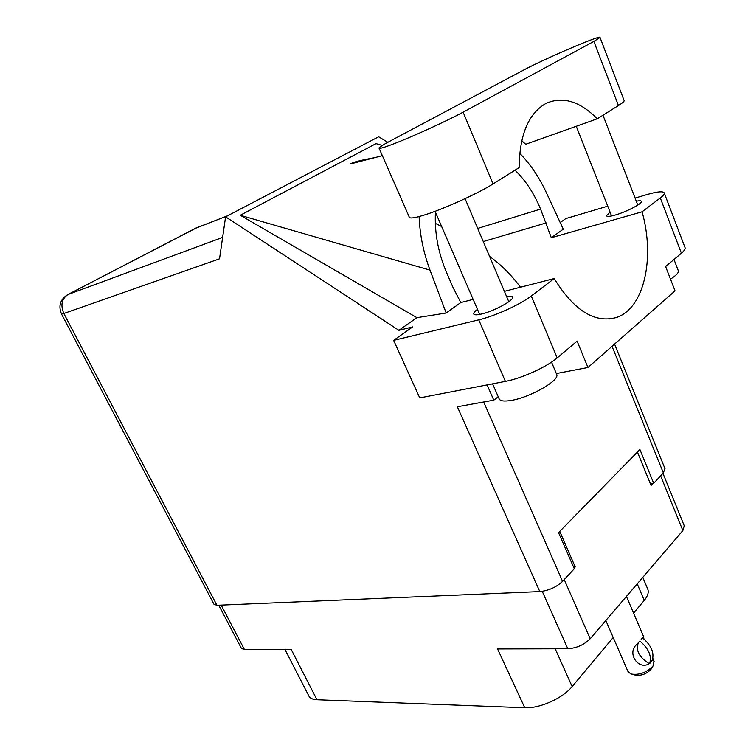 <?xml version="1.0" encoding="UTF-8"?>
<svg xmlns="http://www.w3.org/2000/svg" width="745" height="745" viewBox="0 0 745 745"><rect width="100%" height="100%" fill="white"/><g stroke="black" fill="none" stroke-linecap="round" stroke-linejoin="round"><path stroke-width="1.12" d="M221.172 605.117L244.49 649.649L291.23 649.519L316.96 699.751L524.759 707.75L497.558 648.951L567.83 648.765L542.239 591.353M555.202 648.793L572.151 686.573L613.21 637.506M633.585 613.144L644.229 600.433L637.226 583.838M572.151 686.573C562.736 698.307 539.613 708.625 524.759 707.75M316.96 699.751C312.639 699.536 309.92 698.242 308.793 695.849L285 649.538M647.535 588.597L647.889 589.453C648.886 592.582 647.656 596.242 644.229 600.433M684.245 525.83L682.858 530.561L590.198 638.754C584.173 644.779 576.714 648.122 567.83 648.765M637.422 452.057L651.083 485.423L652.974 483.384M574.06 568.221L575.233 566.964L559.756 531.418M573.557 567.057L575.233 566.964M244.49 649.649L241.399 648.374L218.769 605.21M379.121 148.292L409.275 217.112C409.675 218.844 415.403 217.922 426.466 214.346C445.864 208.069 478.653 193.095 493.05 183.931L519.116 167.644C519.572 134.733 528.55 113.315 546.048 103.387C562.726 96.068 579.796 101.199 597.267 118.79L618.452 105.548C622.233 103.173 624.142 101.553 624.17 100.687L624.049 100.379M390.091 141.075C383.023 144.847 379.335 147.184 379.028 148.097C379.084 149.056 384.588 147.398 395.539 143.133C414.76 135.655 448.052 120.392 463.129 112.16L593.867 41.413L600.023 37.436C602.025 34.149 543.599 59.228 523.092 70.337L390.091 141.075M678.248 270.575L678.406 270.994C678.648 272.884 676.013 275.594 670.481 279.105M556.534 374.018L556.785 374.614C559.597 380.555 529.909 397.495 511.284 400.41C503.974 401.63 499.886 401.034 499.048 398.631L492.603 383.843M610.081 212.092L606.495 215.705C606.868 216.776 609.736 216.562 615.109 215.063C626.228 211.98 642.386 203.599 641.436 201.439C641.221 200.619 639.508 200.545 636.295 201.197M477.452 309.38C474.779 311.354 473.522 312.844 473.68 313.859C474.09 315.107 476.735 315.154 481.615 314.008C493.898 311.205 514.078 300.254 512.625 297.236C512.309 296.156 510.316 295.961 506.656 296.64M521.742 140.703L525.709 144.269L597.267 118.79M684.925 247.303L685.121 247.815C685.344 249.128 684.106 250.935 681.414 253.226L660.303 197.956L642.069 211.804L551.309 237.72L563.267 229.162L546.308 192.536C539.147 177.142 530.282 164.068 519.721 153.33M556.338 373.543L587.973 367.49L675.035 290.876L665.62 266.533L681.414 253.226M473.14 299.388L460.792 302.563L446.18 313.021L416.911 317.668L398.882 330.324L412.674 326.906L393.63 340.372L478.756 319.847C494.671 316.169 520.355 304.5 531.269 295.998L557.204 357.907L577.096 341.135L587.973 367.49M557.204 357.907C546.728 367.006 521.407 378.479 505.389 381.375L478.756 319.847M393.63 340.372L419.742 397.895L505.389 381.375M387.828 142.295L378.646 136.791L225.595 216.823L219.533 258.822L63.847 313.496L216.953 605.294L539.818 591.586L457.337 406.761L493.786 400.158L498.237 396.768M487.109 384.904L493.786 400.158M398.882 330.324L225.595 216.823M504.412 291.351L554.215 278.555L531.269 295.998M660.303 197.956C663.097 195.814 664.428 194.194 664.298 193.104C663.45 190.999 657.686 191.484 647.005 194.557L635.085 198.086M560.203 222.55L565.846 218.564L607.743 206.169M416.911 317.668L240.244 215.268L376.029 143.627L382.362 145.443M664.922 468.54L663.367 472.917L653.719 483.3L639.908 449.514L558.554 532.638L574.293 568.761L562.568 581.37C556.301 587.228 548.72 590.636 539.818 591.586M216.953 605.294L213.964 604.242L61.528 314.017M653.719 483.3L650.366 483.673M554.215 278.555C573.836 310.367 594.454 323.386 616.068 317.603C644.015 308.942 655.302 258.468 642.069 211.804M441.645 226.508L435.322 223.342M520.504 287.216C511.396 275.007 501.078 264.726 489.558 256.373M515.009 170.205C525.579 180.439 534.1 193.402 540.572 209.084L551.309 237.72M419.118 216.562C419.826 234.712 423.449 252.574 430.005 270.128L446.18 313.021M460.792 302.563L453.193 287.794L446.711 272.903C438.2 252.928 434.447 232.663 435.434 212.129M240.244 215.268L430.005 270.128M653.942 660.908L653.43 665.313L652.676 666.412C646.166 672.791 638.903 675.315 630.885 673.992L627.923 671.431L605.834 620.492M640.02 641.166C648.737 648.699 651.95 656.205 649.631 663.655L649.268 663.655C638.372 670.724 626.098 652.713 637.254 643.978L639.638 641.184M653.43 665.313L650.832 669.569C646.111 674.197 640.84 676.022 635.019 675.063L632.226 674.337M649.631 663.655L652.21 660.377C654.538 652.918 651.344 645.44 642.637 637.934L643.503 636.416L643.922 638.977M649.268 663.655C639.108 657.276 635.485 650.264 638.4 642.618M642.637 637.934L641.138 639.406L642.274 637.934M682.858 530.561L660.629 475.869M564.216 579.601L590.198 638.754M227.393 215.882L195.674 228.147L68.019 294.499L222.625 237.413M663.367 472.917L612.036 346.313M483.682 401.993L562.568 581.37M483.282 241.566L546.215 222.895M477.703 228.417L540.572 209.084M63.847 313.496C60.336 305.115 61.733 298.792 68.019 294.499L67.851 294.564C60.27 299.239 58.157 305.711 61.509 313.98L63.847 313.496M67.218 294.89L197.025 227.597M194.827 228.575L227.607 215.771M618.452 105.548L593.867 41.413M493.05 183.931L463.129 112.16M647.889 589.453L642.795 577.328M684.413 526.221L662.966 473.354M465.066 198.654L508.807 301.734M602.984 115.214L637.794 205.08M678.406 270.994L673.992 259.483M556.785 374.614L551.533 362.117M382.343 155.658L350.411 163.965C352.143 162.373 360.841 160.156 376.504 157.325M609.838 318.972L616.068 317.603M665.062 468.894L614.56 344.097M685.121 247.815L664.298 193.104M576.257 126.268L611.589 215.948M435.08 211.31L479.64 314.437M624.17 100.687L600.023 37.436M626.452 596.41L643.503 636.416M652.853 658.357L654.119 661.337"/></g></svg>
